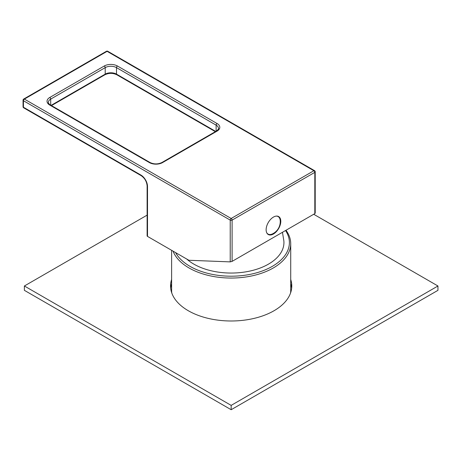 <?xml version="1.0" encoding="UTF-8"?>
<svg xmlns="http://www.w3.org/2000/svg" width="461" height="461" viewBox="0 0 461 461"><rect width="100%" height="100%" fill="white"/><g stroke="black" fill="none" stroke-linecap="round" stroke-linejoin="round"><path stroke-width="0.69" d="M171.613 250.311L171.613 290.338A59.55 34.379 0 0 0 171.803 293.069M290.528 293.069A59.55 34.379 0 0 0 290.718 290.338L290.718 243.667A59.55 34.379 180 0 1 253.953 275.43A59.55 34.379 180 0 1 189.056 267.979A59.55 34.379 180 0 1 173.036 251.13M285.999 230.258A59.55 34.379 180 0 1 290.718 243.667M285.52 230.535A58.224 33.613 180 0 1 262.874 270.774A58.224 33.613 180 0 1 189.995 266.349A58.224 33.613 180 0 1 175.595 252.605M282.455 232.304L283.843 240.792A52.773 30.466 180 0 1 252.784 270.377A52.773 30.466 180 0 1 193.851 264.124A52.773 30.466 180 0 1 186.797 259.076M147.508 236.395A1.331 0.766 180 0 1 147.122 235.853L147.122 185.927A1.331 0.766 180 0 0 147.508 186.469L147.508 236.395L188.866 260.269L230.223 261.883L232.102 261.375L314.817 213.622L314.817 213.04M314.817 213.622L314.817 172.356A1.331 0.766 -120 0 0 313.878 170.731L231.163 218.485L24.381 99.098L107.096 51.344L313.878 170.731A1.331 0.766 120 0 1 314.546 170.662A1.331 1.331 0 0 1 315.209 171.815A1.331 0.766 180 0 1 314.817 172.356L232.102 220.11A1.331 0.766 -120 0 0 231.163 218.485A1.331 0.766 -60 0 0 230.223 220.11L23.442 100.729A1.331 0.766 -60 0 1 24.381 99.098A1.331 0.766 60 0 0 23.713 99.034L106.428 51.28A1.331 0.766 60 0 1 107.096 51.344A1.331 0.766 120 0 1 107.759 51.28L314.546 170.662M266.13 229.774A10.367 5.987 120 0 0 268.279 234.516A10.367 5.987 120 0 0 276.266 231.739A10.367 5.987 120 0 0 280.795 221.309A10.367 5.987 120 0 0 278.646 216.561A10.367 5.987 120 0 0 270.653 219.338A10.367 5.987 120 0 0 266.13 229.774M147.508 235.306L147.508 186.469A9.306 5.371 60 0 0 140.933 175.071L23.442 107.24L23.442 100.729A1.331 0.766 180 0 1 23.05 100.181L23.05 106.698A1.331 0.766 0 0 0 23.442 107.24A1.331 0.766 120 0 0 23.713 107.845L141.204 175.681C144.771 178.177 146.742 181.594 147.122 185.927M267.829 234.211A10.367 5.987 120 0 0 269.045 234.459M278.156 216.324A10.367 5.987 -60 0 1 278.974 217.258M277.315 216.111A10.102 5.832 -60 0 1 277.574 216.249L278.139 216.572A10.102 5.832 -60 0 1 280.19 220.387A13.553 13.553 0 0 1 272.365 233.946A10.102 5.832 120 0 1 268.037 234.073L267.472 233.744A10.102 5.832 -60 0 1 267.224 233.589M276.248 216.1A10.102 5.832 -60 0 1 278.139 216.572M266.683 232.672A10.102 5.832 120 0 0 268.037 234.073M147.122 215.131L24.381 285.993L24.381 290.338L231.163 409.72L437.95 290.338L437.95 285.993L313.705 214.261M290.718 283.809A60.616 34.996 180 0 1 291.663 288.165M170.668 288.165A60.616 34.996 180 0 1 171.613 283.809M24.381 285.993L231.163 405.38L437.95 285.993M231.163 409.72L231.163 405.38M290.718 279.47A60.616 34.996 180 0 1 291.778 285.993A60.616 34.996 180 0 1 254.363 318.326A60.616 34.996 180 0 1 188.301 310.737A60.616 34.996 180 0 1 170.553 285.993A60.616 34.996 180 0 1 171.613 279.47M162.549 162.589A9.306 5.371 180 0 1 149.393 162.589L49.759 105.068A9.306 5.371 180 0 1 49.759 97.473L104.272 65.998A9.306 5.371 180 0 1 117.434 65.998L217.068 123.519A9.306 5.371 180 0 1 217.068 131.114L162.549 162.589A1.331 0.766 -120 0 0 161.886 162.526C157.944 164.364 153.997 164.364 150.055 162.526L50.422 105.004C49.995 105.091 47.829 102.607 48.359 102.354A7.975 4.604 180 0 1 50.698 99.098L105.212 67.623A7.975 4.604 180 0 1 116.495 67.623L216.128 125.144A7.975 4.604 180 0 1 218.462 128.4C218.894 128.659 218.209 129.541 216.399 131.051L161.886 162.526M149.393 162.589A1.331 0.766 -60 0 1 150.055 162.526M230.223 261.883L230.223 220.11A1.331 0.766 180 0 0 232.102 220.11L232.102 261.375M140.933 175.071A1.331 0.766 120 0 0 141.204 175.681M49.759 105.068A1.331 0.766 -60 0 1 50.422 105.004M49.759 97.473A1.331 0.766 60 0 1 50.698 99.098L50.698 105.16M104.272 65.998A1.331 0.766 60 0 1 105.212 67.623L105.212 74.135L51.085 105.385M117.434 65.998A1.331 0.766 120 0 0 116.495 67.623L116.495 74.135A7.975 4.604 0 0 0 105.212 74.135A1.331 0.766 -120 0 1 104.941 74.745L51.476 105.609M217.068 123.519A1.331 0.766 120 0 0 216.128 125.144L216.128 131.206M217.068 131.114A1.331 0.766 -120 0 0 216.399 131.051M215.736 131.431L116.495 74.135A1.331 0.766 -60 0 0 116.766 74.745C112.824 72.907 108.882 72.907 104.941 74.745M315.209 171.815L315.209 213.224M107.759 51.28A1.331 1.331 0 0 0 106.428 51.28M23.713 99.034A1.331 1.331 0 0 0 23.05 100.181M23.05 106.698A1.331 1.331 0 0 0 23.713 107.845M215.345 131.656L116.766 74.745"/></g></svg>

